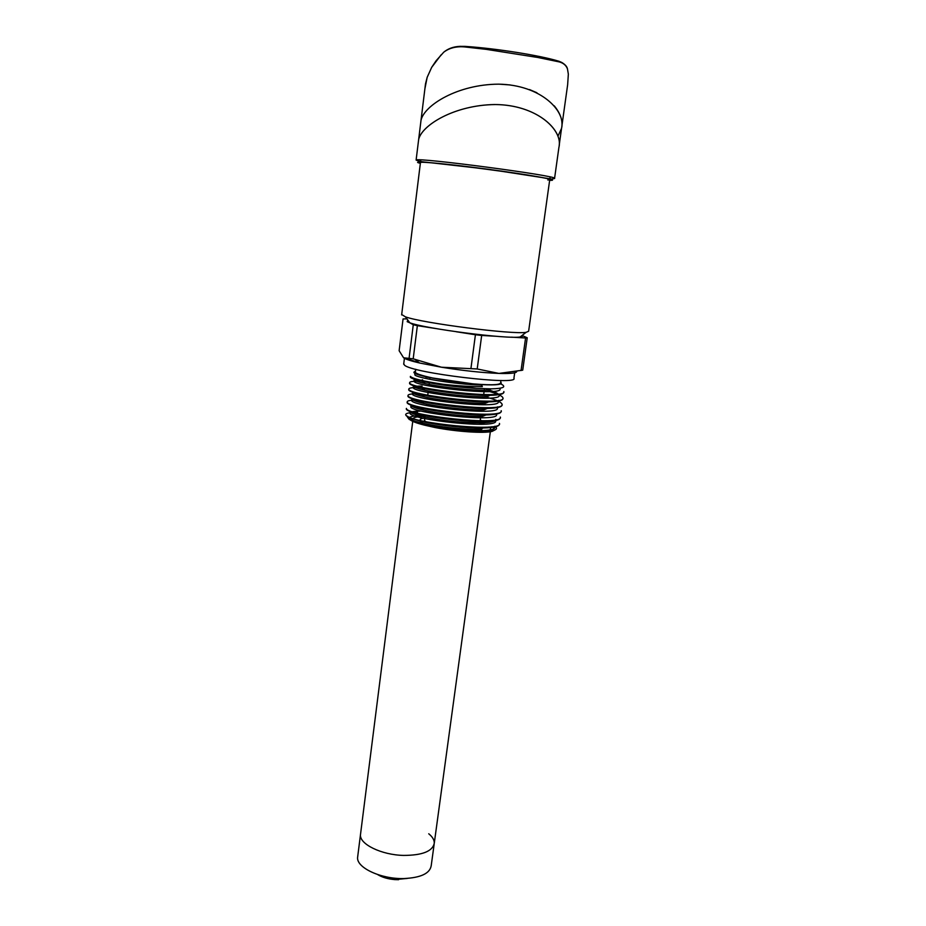 <?xml version="1.0" encoding="UTF-8"?>
<svg xmlns="http://www.w3.org/2000/svg" width="926" height="926" viewBox="0 0 926 926"><rect width="100%" height="100%" fill="white"/><g stroke="black" fill="none" stroke-linecap="round" stroke-linejoin="round"><path stroke-width="1.39" d="M424.837 418.008C421.585 418.355 420.01 418.992 420.103 419.906L422.059 421.631M436.262 425.867C452.582 429.375 475.929 431.111 481.775 429.294M483.673 427.893L483.337 427.268M425.034 416.445C417.117 416.538 413.112 417.394 413.019 419.015M416.156 421.55C422.082 424.143 432.048 426.539 446.066 428.715M490.19 429.814L490.56 428.368M489.877 427.65L488.905 427.002M481.925 424.258L479.761 423.633M360.631 833.469L360.457 834.801C359.473 844.199 381.558 854.999 403.643 855.416C422.441 855.346 432.65 851.26 434.282 843.181C432.65 851.26 422.441 855.346 403.643 855.416C381.558 854.999 359.473 844.199 360.457 834.801L360.631 833.469M436.111 60.734L443.751 52.18C448.172 48.615 453.613 46.682 460.048 46.358L465.292 46.393M460.037 46.358C453.566 46.613 448.138 48.557 443.751 52.18C449.399 47.897 456.472 46.161 464.968 46.96L486.405 49.379L537.96 57.505L559.281 61.915C563.448 63.049 566.18 65.399 567.476 68.952L568.344 74.149L567.638 84.787L561.955 125.473M464.968 46.96L465.384 46.404C496.151 48.43 540.182 55.456 558.818 61.22L559.281 61.915M559.038 61.29L561.781 62.459C565.138 64.496 567.013 66.579 567.406 68.721M547.845 179.991L549.72 179.783C557.672 178.024 420.091 159.7 420.45 162.582L420.427 162.768M559.13 146.1C562.337 129.038 535.633 104.499 494.334 104.534C454.053 105.286 421.805 125.265 418.668 139.386L418.355 141.863M510.18 84.937L499.241 84.173M441.019 54.97L431.678 67.378L427.175 77.321L424.884 88.838M557.95 136.157L561.561 128.355C563.089 121.144 560.647 113.643 554.257 105.842M536.93 92.762L529.487 89.556M559.269 144.711L561.55 128.367C566.156 110.865 540.553 84.798 498.605 84.162C457.571 84.359 424.258 105.309 421.017 120.253L418.668 139.386C421.978 125.022 454.828 104.812 495.665 104.545C537.381 105.008 563.517 130.578 558.899 147.477L554.581 178.348M401.687 314.516L405.391 316.819C422.094 323.105 513.131 334.795 526.095 332.33L528.63 331.242L550.113 176.959M522.114 335.42C523.063 336.15 522.403 336.659 520.134 336.96C508.027 339.356 425.277 328.753 409.836 322.804L407.174 321.681L407.764 320.014M428.715 422.974L424.976 421.122L424.559 420.115M479.263 427.303L478.823 428.043M464.447 428.981L460.5 428.715M494.947 429.953L492.053 431.423C484.171 433.53 456.784 431.713 435.243 427.569L424.606 425.173C416.677 423.17 411.781 421.318 409.917 419.628L408.829 418.922M408.76 418.101C409.558 416.561 413.957 415.751 421.932 415.647M479.969 422.869L484.611 424.143M491.752 426.724L492.863 427.291M493.28 427.546L494.252 428.24M409.35 419.571L407.533 417.279L421.851 421.585L409.605 417.672L406.039 415.438C411.121 423.066 503.489 432.755 499.461 423.413M435.243 427.569C457.131 431.458 484.842 432.951 493.164 430.567C496.938 429.537 497.517 428.09 494.889 426.215M480.478 419.964L481.96 421.168L480.501 420.774M417.499 412.29L412.637 412.464M410.924 412.614C406.56 413.123 404.928 414.061 406.039 415.438M414.825 374.706C414.339 377.484 454.423 384.406 481.207 385.054L425.694 376.986M481.277 384.522L481.589 384.614C496.892 385.366 503.269 384.556 500.711 382.195M415.496 370.979C412.429 372.565 418.124 374.949 432.592 378.121L444.248 380.227M415.404 371.696L415.357 372.09C415.218 374.88 441.667 380.702 467.017 383.295C488.5 385.366 499.704 385.239 500.607 382.924L500.943 380.47M500.781 383.873C506.811 386.894 503.605 388.561 491.174 388.851L476.693 388.422C456.101 387.08 438.056 384.73 422.545 381.408C414.86 379.648 410.785 378.213 410.334 377.09L410.415 376.361C412.012 378.549 422.904 381.188 443.091 384.267C457.247 385.864 470.315 386.663 482.319 386.651L481.589 384.614M503.721 392.265C503.813 394.082 499.253 395.101 490.016 395.321C472.399 395.796 439.167 391.999 422.175 388.063C414.2 386.223 409.986 384.718 409.547 383.514L409.616 382.785C408.505 388.723 508.073 400.113 503.837 391.548L503.744 392.265M502.853 398.655C502.922 400.564 498.2 401.641 488.685 401.884C471.114 402.359 438.797 398.678 421.793 394.707C413.575 392.809 409.211 391.212 408.713 389.927L408.806 389.198C407.683 395.39 507.101 406.78 502.945 397.937C502.494 396.085 497.956 393.932 489.31 391.478M502.019 404.824L501.985 405.044C502.019 407.035 497.146 408.158 487.365 408.424C469.841 408.898 438.392 405.322 421.434 401.363C412.915 399.372 408.412 397.694 407.915 396.328L408.007 395.61C406.896 402.069 506.186 413.401 502.089 404.326C501.591 402.37 496.915 400.136 488.071 397.613L485.386 395.471M501.105 411.422C501.116 413.505 496.093 414.686 486.023 414.964C468.568 415.45 437.963 411.954 421.122 408.007C412.255 405.924 407.59 404.164 407.116 402.729L407.197 402C406.039 408.725 505.272 420.034 501.209 410.693M500.237 417.776C500.248 419.964 495.051 421.203 484.645 421.48C467.329 421.967 437.57 418.587 420.74 414.628C411.642 412.487 406.838 410.646 406.306 409.107L406.398 408.389C405.183 415.357 504.323 426.655 500.341 417.059L500.237 417.776M499.357 424.131C499.334 426.411 493.963 427.708 483.256 428.009C462.861 427.997 442.397 425.856 421.851 421.585M476.693 388.422L443.091 384.267M417.892 399.997C410.612 400.009 407.046 400.669 407.209 402M419.235 393.342L418.309 393.735C411.283 393.724 407.834 394.349 408.007 395.61M418.76 387.462C411.966 387.427 408.644 388.017 408.817 389.209M419.235 381.176C412.649 381.13 409.454 381.662 409.628 382.785M514.682 372.796L513.93 378.236C519.301 385.876 412.186 373.12 404.465 365.133L403.759 363.721M406.931 318.891L403.065 318.938L399.129 350.722L403.586 357.783L413.193 358.825L417.36 325.663L413.274 324.76L409.142 357.818M413.274 324.76L409.836 322.792M413.193 358.825L441.424 367.217L477.203 368.965L481.67 335.455L496.348 336.3M481.67 335.455L475.42 334.749L470.964 368.293M475.42 334.749L456.217 331.74M436.227 328.614L417.36 325.663M477.203 368.965L498.94 373.421L522.715 370.168L527.23 337.747L525.574 337.99L521.049 370.55M511.465 337.168L525.574 337.99M522.021 335.501L527.23 337.747M406.491 358.651L419.061 362.598M516.696 371.627C516.349 372.993 511.488 373.618 502.123 373.502L498.94 373.421C482.18 372.738 463 370.666 441.424 367.217L419.547 362.992C411.202 361.036 405.924 359.334 403.736 357.887M432.592 378.121L425.265 376.604C415.832 374.37 412.267 372.727 414.593 371.673M424.606 425.173C451.089 431.227 497.181 433.021 494.773 427.083M420.23 411.144L420.23 411.144C413.274 411.167 409.848 411.827 409.986 413.123C408.979 419.582 499.218 429.722 495.653 420.74M485.965 414.964L482.701 416.341C466.727 416.816 438.855 413.679 423.576 410.091C415.612 408.227 411.422 406.641 410.982 405.345L410.785 406.745C409.709 412.95 500.156 423.147 496.521 414.385M487.342 408.424L484.02 409.824C467.919 410.299 439.318 407.058 424.004 403.481C416.272 401.687 412.197 400.182 411.804 398.956L411.584 400.356C410.542 406.317 501.035 416.55 497.389 408.019M485.305 403.285C469.146 403.759 439.815 400.449 424.432 396.872C416.943 395.147 412.996 393.712 412.602 392.555L412.394 393.967C411.399 399.685 501.95 409.94 498.246 401.629L498.431 400.379M422.117 386.073C416.017 386.026 413.042 386.524 413.216 387.554C412.255 393.041 502.853 403.319 499.114 395.24C498.709 393.55 494.553 391.571 486.648 389.325M414.015 381.142C413.065 386.385 503.779 396.687 499.994 388.851M487.898 390.205C471.681 390.668 440.753 387.172 425.254 383.619C418.286 382.044 414.605 380.736 414.2 379.729L414.003 381.142M490.051 395.333L486.636 396.756C470.42 397.219 440.313 393.816 424.849 390.251C417.614 388.596 413.795 387.23 413.39 386.142L413.204 387.554M495.838 419.339C495.804 421.388 490.988 422.557 481.37 422.846C461.657 422.823 442.269 420.774 423.217 416.7C414.975 414.767 410.623 413.1 410.172 411.723L409.975 413.123M480.05 429.351C460.662 429.34 441.598 427.326 422.881 423.309C416.052 421.724 411.769 420.254 409.998 418.922L409.917 419.628M482.319 386.651L481.207 385.054M428.738 833.782C432.523 836.872 434.363 839.998 434.282 843.181L490.34 431.748M357.772 856.075L357.598 857.453C356.406 867.731 381.153 879.272 403.944 878.554C420.786 877.732 429.872 873.461 431.203 865.752L434.12 844.385M407.324 878.427L394.8 879.596C387.913 879.029 382.172 877.339 377.565 874.526M398.574 879.7L394.8 879.596M549.65 180.35C562.742 180.709 530.204 174.806 485.351 168.902C440.498 162.988 407.579 160.279 420.358 163.312M418.668 139.386L416.11 160.094C415.473 156.922 559.698 176.021 554.616 178.429M421.017 120.253L425.497 83.896L427.187 77.252L431.69 67.32L436.065 60.803M357.598 857.453L412.857 420.404M416.11 160.094L420.207 161.541L489.113 169.354L551.734 179.054L554.547 178.521M420.774 159.92L420.566 161.587M401.641 314.909L420.45 162.582M520.134 336.96L526.095 332.33M409.836 322.804L405.391 316.819M492.053 431.423L493.164 430.578M410.345 418.656L409.605 417.672M429.965 377.866L429.78 379.313M429.433 382.044L428.946 385.876M428.588 388.619L428.495 389.371M428.287 390.98L427.662 395.934M427.453 397.52L427.268 398.956M426.909 401.757L426.817 402.497M426.62 404.06L426.435 405.495M426.076 408.308L425.983 409.049M425.786 410.577L425.601 412.012M425.242 414.848L424.525 420.439M484.46 388.781L483.58 395.321M483.384 396.779L483.187 398.226M482.793 401.143L482.689 401.884M482.492 403.319L482.307 404.755M481.902 407.695L481.809 408.435M481.613 409.848L481.427 411.283M481.022 414.246L480.93 414.987M480.733 416.376L480.05 421.515M479.865 422.881L479.668 424.305M415.716 369.266L415.357 372.09M404.43 358.304L403.69 364.219M419.547 362.992L415.554 359.797M497.447 407.579L497.551 406.85M500.017 388.851L500.098 388.225M414.813 374.706L414.975 373.433M482.191 414.246L483.106 414.998M482.944 407.741L483.823 408.459M420.219 386.848L419.073 387.323M486.601 389.302L489.287 391.466M422.58 379.764L419.2 381.176M422.569 381.408L425.289 383.63M422.163 388.063L424.849 390.251M488.696 401.884L485.34 403.296M421.781 394.707L424.421 396.872M421.411 401.352L424.004 403.493M421.052 407.996L423.599 410.102M484.587 421.492L481.358 422.858M420.705 414.628L423.217 416.7M483.187 428.009L480.015 429.351M491.174 388.851L487.933 390.205M422.835 423.309L420.427 421.295"/></g></svg>
